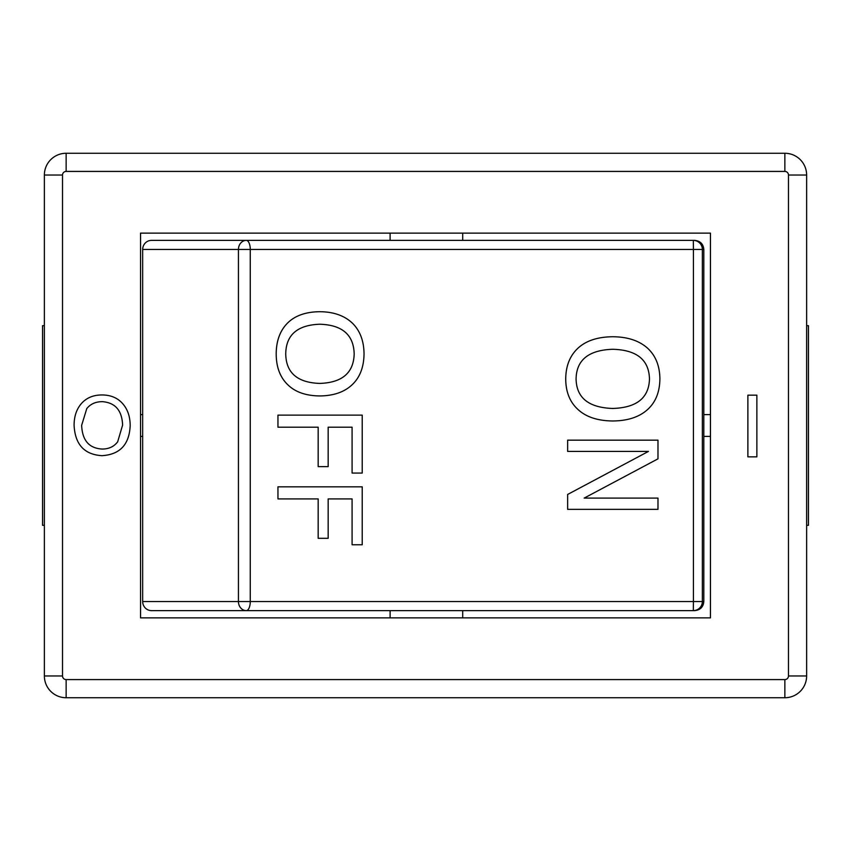 <?xml version="1.0" encoding="UTF-8"?>
<svg xmlns="http://www.w3.org/2000/svg" width="851" height="851" viewBox="0 0 851 851"><rect width="100%" height="100%" fill="white"/><g stroke="black" fill="none" stroke-linecap="round" stroke-linejoin="round"><path stroke-width="1.28" d="M352.091 473.06L352.091 427.202L328.167 427.202L328.167 466.614L318.178 466.614L318.178 427.202L277.958 427.202L277.958 415.128L362.218 415.128L362.218 473.06L352.091 473.06L352.08 427.202L328.156 427.202M277.937 415.128L277.958 427.202M318.157 466.614L318.157 427.202M567.638 509.355L567.638 494.463L648.43 451.424L567.638 451.424L567.638 440.169L657.983 440.169L657.983 458.838L584.169 498.101L657.983 498.101L657.983 509.355L567.638 509.355L567.638 494.463L648.43 451.424M584.169 498.101L657.972 498.101M567.638 440.169L567.638 451.424M612.677 408.459L612.677 408.459C588.637 407.65 576.435 397.789 576.084 378.908C576.435 359.994 588.637 350.112 612.677 349.272L612.677 349.272C636.708 349.91 648.962 359.792 649.473 378.908C648.962 397.896 636.708 407.746 612.677 408.459C636.697 407.746 648.962 397.896 649.473 378.908C648.962 359.792 636.697 349.91 612.677 349.272L612.677 349.272M647.622 409.501C639.356 417.033 627.708 420.862 612.677 420.979C597.615 420.809 586.052 416.979 577.999 409.501C569.84 402.087 565.755 391.864 565.734 378.833C565.851 365.887 569.936 355.665 577.999 348.165C586.105 340.708 597.668 336.9 612.677 336.751C627.517 336.826 639.165 340.655 647.622 348.24C655.664 355.718 659.748 365.919 659.897 378.833C659.748 391.971 655.664 402.193 647.622 409.501M612.677 336.751L612.677 336.751C597.657 336.9 586.094 340.708 577.989 348.165L577.999 348.165C569.936 355.665 565.841 365.887 565.724 378.833L565.734 378.833M612.677 420.979L612.677 420.979C597.615 420.809 586.052 416.979 577.989 409.501L577.999 409.501C569.84 402.087 565.745 391.864 565.724 378.833M319.689 324.231L319.678 324.231C342.155 324.88 353.654 334.751 354.176 353.867L354.186 353.867C353.654 372.855 342.155 382.705 319.678 383.418L319.689 383.418C297.329 382.61 286.01 372.759 285.734 353.867C286.01 334.954 297.329 325.071 319.689 324.231C342.166 324.88 353.665 334.751 354.186 353.867C353.665 372.855 342.166 382.705 319.689 383.418M352.442 384.461C344.644 391.992 333.72 395.821 319.689 395.938C305.647 395.768 294.925 391.939 287.5 384.461C279.979 377.057 276.213 366.834 276.203 353.793C276.309 340.857 280.075 330.635 287.5 323.125C294.967 315.668 305.7 311.86 319.689 311.711C333.539 311.785 344.453 315.615 352.442 323.199C360.026 330.677 363.888 340.879 364.037 353.793C363.888 366.93 360.026 377.153 352.442 384.461M319.678 311.711L319.678 311.711C305.679 311.86 294.957 315.668 287.489 323.125L287.5 323.125C280.053 330.635 276.288 340.857 276.181 353.793L276.203 353.793C276.203 366.834 279.968 377.057 287.489 384.461L287.5 384.461C294.914 391.939 305.637 395.768 319.678 395.938L319.678 395.938M352.091 544.768L352.091 498.909L328.167 498.909L328.167 538.321L318.178 538.321L318.178 498.909L277.958 498.909L277.958 486.836L362.218 486.836L362.218 544.768L352.091 544.768L352.08 498.909L328.156 498.909M277.937 486.836L277.958 498.909M318.157 538.321L318.157 498.909M693.31 240.376L694.735 240.376L693.31 240.376L693.427 249.449L702.362 249.449A9.074 9.063 -90 0 0 693.31 240.376L151.51 240.376A9.074 8.829 90 0 0 142.681 249.449L142.681 601.551A9.074 8.829 90 0 0 151.51 610.624L246.301 610.624A9.074 3.968 -90 0 0 250.268 601.551L250.268 249.449A9.074 3.968 -90 0 0 246.301 240.376A9.074 7.861 90 0 0 238.44 249.449L693.427 249.449L693.427 601.551L238.44 601.551A9.074 7.861 90 0 0 246.301 610.624L693.31 610.624A9.074 9.063 -90 0 0 702.362 601.551L693.427 601.551L693.31 610.624L694.735 610.624L693.31 610.624M122.608 425.085L117.672 441.797C114.023 446.637 108.843 449.051 102.131 449.051C89.089 448.296 82.26 440.382 81.653 425.309L86.781 408.597C90.493 403.97 95.684 401.661 102.365 401.661C115.268 402.672 122.023 410.48 122.608 425.085M101.907 455.668C84.334 454.572 75.058 444.456 74.09 425.309C74.09 416.618 76.43 409.469 81.111 403.885C86.217 397.938 93.163 394.96 101.95 394.96C110.949 394.96 118.023 398.045 123.15 404.204C127.841 409.82 130.182 417.022 130.182 425.808C129.246 444.669 119.821 454.625 101.907 455.668M747.88 395.162L756.869 395.162L756.869 456.87L747.88 456.87L747.88 395.162M710.447 233.121L710.447 617.879L140.553 617.879L140.553 233.121L710.447 233.121M44.369 525.322L42.55 525.322L42.55 325.678L44.369 325.678M806.631 525.322L808.45 525.322L808.45 325.678L806.631 325.678M140.553 414.607L142.681 414.607M142.681 436.393L140.553 436.393M710.447 436.393L703.809 436.393M703.809 414.607L710.447 414.607M44.369 175.04L44.369 675.96A21.775 21.775 0 0 0 66.144 697.735L784.856 697.735A21.775 21.775 0 0 0 806.631 675.96L806.631 175.04A21.775 21.775 0 0 0 784.856 153.265L66.144 153.265A21.775 21.775 0 0 0 44.369 175.04L62.517 175.04A3.627 3.627 0 0 1 66.144 171.413L784.856 171.413A3.627 3.627 0 0 1 788.483 175.04L788.483 675.96A3.627 3.627 0 0 1 784.856 679.587L66.144 679.587A3.627 3.627 0 0 1 62.517 675.96L62.517 175.04M703.809 249.449L703.809 601.551L702.362 601.551L702.362 249.449L703.809 249.449C703.32 243.992 700.299 240.961 694.735 240.376M142.681 249.449L238.44 249.449L238.44 601.551L142.681 601.551M44.369 675.96L62.517 675.96M66.144 697.735L66.144 679.587M66.144 171.413L66.144 153.265M784.856 697.735L784.856 679.587M784.856 171.413L784.856 153.265M806.631 675.96L788.483 675.96M788.483 175.04L806.631 175.04M390.109 233.121L390.109 240.376M462.71 233.121L462.71 240.376M390.109 610.624L390.109 617.879M462.71 610.624L462.71 617.879M703.809 601.551C703.32 607.008 700.299 610.039 694.735 610.624"/></g></svg>
